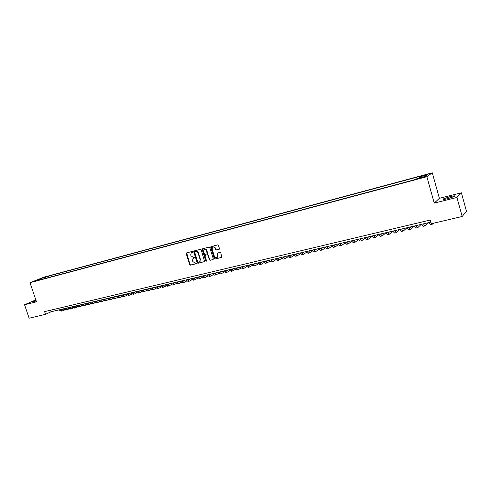 <?xml version="1.0" encoding="UTF-8"?>
<svg xmlns="http://www.w3.org/2000/svg" width="491" height="491" viewBox="0 0 491 491"><rect width="100%" height="100%" fill="white"/><g stroke="black" fill="none" stroke-linecap="round" stroke-linejoin="round"><path stroke-width="0.74" d="M192.779 251.766L192.263 251.435L186.562 252.902L186.224 253.651L189.71 264.68L190.434 265.158L196.148 263.747L196.388 263.225L195.136 263.072L192.791 261.531L192.503 260.611L192.994 258.53L194.479 257.959L194.583 257.499L193.331 257.352L190.987 255.817L190.698 254.897L191.238 252.761L192.662 252.239L192.779 251.766M450.014 196.652L443.238 198.947C442.311 199.69 443.895 199.585 447.995 198.634L454.813 196.326C455.728 195.584 454.126 195.688 450.014 196.652M35.984 300.32L32.664 301.72L36.224 301.026M425.906 174.673L423.138 175.594L427.741 174.422L425.906 174.673M219.078 249.324L219.44 248.55L218.452 245.371L217.697 244.886L210.897 246.691L210.743 247.354L214.26 258.604L215.015 259.088L221.871 257.296L220.784 252.859L220.023 252.374L216.954 253.221L217.421 255.743L217.12 257.388C216.028 258.149 215.138 257.849 214.438 256.486L212.124 249.078L212.517 247.329C213.603 246.685 214.463 247.01 215.107 248.317L215.494 249.557L216.249 250.042L219.274 249.219M434.228 203.09L456.931 197.456L462.178 216.488L466.45 211.21L461.393 192.81L439.384 198.327L432.283 172.801L426.863 176.705L434.228 203.09L439.384 198.327M35.831 299.878L24.55 304.77L36.487 301.812L30 282.712L426.863 176.705M24.55 304.77L29.135 318.199L45.54 314.344L51.076 311.754L430.871 222.11M462.178 216.488L431.325 223.73L430.282 220.017L44.613 311.625L45.54 314.344M201.218 249.802L200.475 249.318L194.062 250.969L193.712 251.73L197.21 262.82L197.947 263.305L204.594 261.593L201.218 249.802M202.544 248.784L209.025 247.114L209.774 247.599L213.29 258.843L213.174 259.457L210.136 260.291L213.174 259.457M210.436 260.132L209.387 259.807L210.136 260.291M209.387 259.807L207.969 255.265L207.22 254.78L205.379 255.246L205.023 256.007L206.502 260.721L206.416 261.157L205.735 260.911L202.175 249.557L202.335 248.888M43.484 277.71L47.204 276.501L43.484 277.71M432.283 172.801L43.846 277.194L30 282.712M419.461 177.945L419.4 176.963L420.468 176.226L48.664 276.083L46.099 277.114L45.78 278.299M419.4 176.963L427.686 174.741L425.421 176.349L417.037 178.595L415.926 179.362L37.795 280.429L40.44 279.373L35.825 280.606L41.502 278.348L46.099 277.114M456.931 197.456L461.393 192.81M50.555 310.214L51.076 311.754M49.106 277.409L48.664 276.083M40.802 279.625L40.44 279.373M41.895 279.336L41.502 278.348M192.718 252.178L191.674 252.527M193.454 258.26L194.528 257.904M186.66 252.877L190.017 264.52L190.747 264.999L196.339 263.618M194.148 250.95L197.517 262.66L198.254 263.145L204.606 261.574M194.927 251.68L194.688 252.214L197.756 261.955L198.272 262.292L199.739 261.728L200.175 259.69L198.076 253.018C197.591 251.84 196.805 251.331 195.713 251.484L195.117 251.588M199.542 261.881L200.046 261.568L200.175 259.69M195.24 251.533L196.019 251.331C197.112 251.177 197.898 251.693 198.382 252.865L200.481 259.536M209.688 259.647L208.27 255.111L207.521 254.626L205.49 255.191M202.605 248.771L202.476 249.403L206.465 261.102M206.49 250.551C205.87 249.281 205.035 248.937 203.974 249.532L203.55 251.3L204.36 253.896L205.109 254.375L207.165 253.792L206.49 250.551L206.791 250.398C206.238 249.201 205.441 248.833 204.403 249.287M206.791 250.398L207.607 252.994L207.22 253.767M212.984 247.053C214.039 246.586 214.843 246.961 215.402 248.164L215.788 249.403L216.543 249.888L219.311 249.189M216.899 257.585L217.415 257.235L217.421 255.743M216.954 253.221L217.249 253.068L217.722 255.59M211.179 246.562L214.561 258.444L215.31 258.929L221.858 257.315M61.24 309.355L63.149 309.078M61.719 309.508L62.836 308.98M64.431 310.017L62.627 310.846L59.847 309.686M62.443 310.889L61.571 311.091L58.791 309.931M65.475 308.354L67.414 308.066M65.954 308.508L67.052 307.986M68.685 309.011L66.862 309.852L64.088 308.686M66.678 309.895L65.8 310.097L63.026 308.937M69.747 307.348L71.704 307.047M70.219 307.501L71.305 306.979M72.975 307.998L71.134 308.851L68.366 307.673M70.95 308.894L70.06 309.103L67.292 307.925M74.049 306.335L76.031 306.016M74.515 306.482L75.589 305.967M77.296 306.973L75.43 307.845L72.674 306.654M75.252 307.888L74.356 308.096L71.594 306.912M78.388 305.31L80.395 304.979M78.842 305.463L79.904 304.948M81.647 305.948L79.769 306.826L77.013 305.629M79.585 306.869L78.683 307.084L75.927 305.887M82.752 304.279L84.79 303.935M83.206 304.432L84.256 303.923M86.035 304.911L84.133 305.801L81.389 304.598M83.949 305.844L83.04 306.059L80.297 304.856M87.159 303.235L89.215 302.886M87.601 303.389L88.638 302.892M90.454 303.861L88.533 304.77L85.802 303.561M88.349 304.813L87.429 305.028L84.698 303.819M91.596 302.192L93.677 301.824M92.032 302.346L93.057 301.848M94.904 302.812L92.965 303.733L90.24 302.511M92.787 303.776L91.854 303.99L89.129 302.775M96.064 301.136L97.083 301.265L98.175 300.75M96.494 301.29L97.506 300.799M99.397 301.75L97.433 302.683L94.72 301.456M97.255 302.726L96.316 302.947L93.597 301.72M100.569 300.075L101.588 300.204L102.705 299.676M100.993 300.228L101.987 299.737M103.92 300.676L101.938 301.627L99.231 300.388M101.76 301.67L100.808 301.891L98.102 300.658M105.111 299.001L106.124 299.136L107.277 298.583M105.528 299.154L106.51 298.669M108.48 299.596L106.473 300.566L103.779 299.314M106.295 300.609L105.338 300.83L102.637 299.584M109.689 297.92L110.696 298.062L111.88 297.491M110.101 298.074L111.064 297.595M113.071 298.51L111.052 299.492L108.364 298.233M110.874 299.535L109.904 299.762L107.21 298.503M114.299 296.834L115.299 296.975L116.52 296.386M114.704 296.987L115.655 296.515M117.705 297.417L115.655 298.411L112.979 297.141M115.483 298.454L114.501 298.681L111.819 297.417M118.945 295.735L119.945 295.877L121.191 295.269M119.344 295.889L120.277 295.422M122.369 296.306L120.301 297.325L117.637 296.042M120.129 297.362L119.141 297.595L116.465 296.319M123.634 294.631L124.628 294.772L125.905 294.146M124.02 294.784L124.941 294.318M127.077 295.195L124.984 296.226L122.327 294.938M124.812 296.269L123.812 296.503L121.154 295.214M128.354 293.514L129.342 293.661L130.655 293.017M128.74 293.667L129.642 293.213M131.815 294.072L129.704 295.122L127.059 293.821M129.532 295.159L128.519 295.398L125.874 294.103M133.116 292.39L134.098 292.544L135.448 291.875M133.491 292.544L134.374 292.096M136.596 292.937L134.46 294.005L131.827 292.697M134.288 294.048L133.27 294.287L130.631 292.98M137.916 291.261L138.892 291.415L140.273 290.721M138.278 291.415L139.149 290.967M141.414 291.795L139.254 292.882L136.633 291.562M139.088 292.918L138.057 293.164L135.424 291.844M142.752 290.12L143.722 290.273L145.14 289.561M143.108 290.273L143.961 289.831M146.269 290.641L144.09 291.746L141.476 290.42M143.918 291.789L142.875 292.028L140.26 290.703M147.625 288.966L148.595 289.125L150.031 288.395M147.981 289.119L148.816 288.683M151.167 289.481L148.963 290.604L146.361 289.267M148.791 290.647L147.742 290.893L145.133 289.555M152.541 287.806L153.505 287.965L154.935 287.241M152.885 287.959L153.708 287.53M156.101 288.309L153.873 289.451L151.283 288.1M153.708 289.494L152.64 289.745L150.05 288.395M157.494 286.634L158.458 286.799L159.876 286.075M157.832 286.787L158.636 286.37M161.079 287.131L158.826 288.291L156.248 286.928M158.661 288.334L157.586 288.585L155.003 287.223M162.49 285.455L163.448 285.627L164.853 284.897M162.822 285.609L163.607 285.191M166.099 285.94L163.816 287.125L161.251 285.75M163.65 287.161L162.564 287.413L159.998 286.044M167.529 284.271L168.474 284.436L169.874 283.712M167.848 284.418L168.616 284.013M171.156 284.737L168.849 285.94L166.296 284.559M168.683 285.983L167.591 286.241L165.031 284.86M172.611 283.068L173.55 283.239L174.937 282.521M172.918 283.221L173.667 282.822M176.257 283.528L173.924 284.755L171.384 283.356M173.759 284.792L172.654 285.05L170.107 283.657M177.73 281.859L178.663 282.037L180.037 281.312M178.03 282.012L178.761 281.619M181.4 282.3L179.043 283.553L176.515 282.147M178.877 283.589L177.76 283.853L175.226 282.448M182.891 280.643L183.824 280.821L185.187 280.103M183.186 280.791L183.892 280.404M186.586 281.067L184.199 282.343L181.688 280.926M184.039 282.38L182.91 282.65L180.387 281.233M188.096 279.41L189.023 279.594L190.373 278.876M188.384 279.557L189.072 279.183M191.815 279.827L189.403 281.122L186.905 279.692M189.244 281.165L188.096 281.429L185.592 280.005M193.35 278.176L194.264 278.36L195.602 277.642M193.626 278.317L194.295 277.949M197.087 278.569L194.645 279.895L192.165 278.452M194.491 279.931L193.331 280.201L190.846 278.765M198.64 276.924L199.555 277.114L200.88 276.396M198.91 277.065L199.555 276.709M202.402 277.305L199.935 278.655L197.468 277.2M199.782 278.692L198.61 278.968L196.136 277.513M203.98 275.666L204.888 275.856L206.202 275.138M204.238 275.807L204.864 275.457M207.767 276.028L205.269 277.403L202.814 275.942M205.115 277.44L203.931 277.716L201.476 276.255M209.369 274.395L210.265 274.586L211.566 273.874M209.614 274.53L210.222 274.193M214.794 273.113L215.653 273.321M213.174 274.739L210.651 276.145L208.209 274.665M210.498 276.181L209.301 276.458L206.858 274.985M215.586 273.334L216.973 272.597M215.033 273.248L215.617 272.916M218.63 273.438L216.077 274.874L213.653 273.383M215.923 274.911L214.714 275.193L212.284 273.702M220.275 271.818L221.159 272.02L222.429 271.308M220.502 271.953L221.06 271.633M224.129 272.124L221.545 273.591L219.139 272.088M221.392 273.628L220.177 273.91L217.759 272.413M225.799 270.516L226.67 270.719L227.934 270.013M226.02 270.645L226.554 270.338M229.678 270.799L227.063 272.296L224.669 270.78M226.916 272.333L225.682 272.622L223.282 271.106M231.365 269.197L232.237 269.412L233.483 268.7M231.58 269.332L232.09 269.031M235.275 269.461L232.63 270.989L230.254 269.461M232.482 271.026L231.236 271.32L228.855 269.792M236.987 267.871L237.847 268.086L239.08 267.38M237.19 268L237.675 267.712M240.915 268.111L238.245 269.676L235.889 268.135M238.098 269.712L236.834 270.007L234.471 268.467M242.658 266.533L243.511 266.754L244.727 266.048M242.849 266.656L243.309 266.38M246.611 266.748L243.904 268.35L241.566 266.791M243.763 268.381L242.486 268.681L240.142 267.129M248.372 265.183L249.219 265.404L250.422 264.704M248.556 265.306L248.992 265.042M252.356 265.373L249.618 267.006L247.298 265.441M249.477 267.043L248.188 267.343L245.856 265.778M254.142 263.827L254.982 264.048L256.167 263.348M254.313 263.937L254.725 263.685M258.149 263.986L255.381 265.656L253.074 264.078M255.24 265.692L253.939 265.999L251.625 264.416M259.96 262.452L260.795 262.679L261.967 261.979M260.12 262.562L260.512 262.323M263.998 262.587L261.194 264.293L258.91 262.697M261.052 264.33L259.739 264.637L257.444 263.047M265.834 261.065L266.656 261.298L267.81 260.598M265.981 261.169L266.343 260.942M269.897 261.169L267.061 262.918L264.79 261.31M266.92 262.955L265.588 263.268L263.317 261.66M271.756 259.665L272.573 259.905L273.708 259.205M271.891 259.77L272.229 259.555M275.844 259.739L272.978 261.531L270.725 259.911M272.836 261.568L271.492 261.881L269.24 260.261M277.734 258.254L278.538 258.493L279.661 257.8M277.857 258.352L278.17 258.156M281.846 258.297L278.943 260.132L276.715 258.493M278.808 260.169L277.446 260.488L275.218 258.849M283.761 256.83L284.559 257.075L285.664 256.382M287.904 256.842L284.97 258.72L282.761 257.069M284.835 258.751L283.46 259.076L281.245 257.425M289.85 255.394L290.635 255.645L291.722 254.952M294.017 255.369L291.046 257.296L288.861 255.627M290.911 257.327L289.524 257.652L287.327 255.989M295.987 253.945L296.767 254.197L297.834 253.509M300.185 253.878L297.178 255.86L295.011 254.178M297.049 255.891L295.637 256.222L293.471 254.541M302.18 252.484L302.947 252.742L304.003 252.055M306.409 252.374L303.364 254.412L301.222 252.712M303.235 254.436L301.812 254.774L299.663 253.08M308.434 251.011L309.195 251.269L310.226 250.588M312.693 250.858L309.612 252.945L307.489 251.232M309.483 252.975L308.041 253.313L305.918 251.601M314.743 249.52L315.492 249.784L316.511 249.103M319.027 249.318L315.909 251.466L313.817 249.741M315.787 251.496L314.332 251.84L312.227 250.115M321.114 248.016L321.851 248.286L322.851 247.605M325.429 247.771L322.274 249.974L320.2 248.231M322.151 250.005L320.678 250.349L318.598 248.612M327.54 246.5L328.264 246.777L329.246 246.095M331.885 246.2L328.688 248.471L326.638 246.715M328.571 248.501L327.08 248.851L325.024 247.096M334.083 244.954L334.739 245.248L335.703 244.573M338.403 244.61L335.169 246.955L333.143 245.175M335.052 246.979L333.542 247.335L331.511 245.561M340.576 243.426L341.282 243.708L342.221 243.033M344.977 243.008L341.705 245.42L339.704 243.628M341.589 245.451L340.067 245.807L338.06 244.015M347.18 241.867L347.88 242.149L348.794 241.48M351.617 241.388L348.309 243.874L346.333 242.063M348.193 243.898L346.652 244.26L344.67 242.456M353.851 240.289L354.539 240.584L355.435 239.915M358.32 239.743L354.968 242.315L353.023 240.486M354.858 242.339L353.299 242.701L351.341 240.885M360.59 238.7L361.259 238.994L362.137 238.331M365.083 238.08L361.695 240.737L359.774 238.89M361.585 240.762L360.007 241.13L358.08 239.289M367.385 237.092L368.047 237.399L368.901 236.736M371.914 236.398L368.483 239.142L366.587 237.282M368.379 239.166L366.783 239.54L364.881 237.687M374.252 235.471L374.903 235.778L375.732 235.128M378.807 234.698L375.339 237.54L373.473 235.655M375.234 237.558L373.62 237.939L371.742 236.067M381.182 233.839L381.82 234.152L382.63 233.495M385.766 232.967L382.262 235.913L380.421 234.017M382.158 235.938L380.525 236.324L378.678 234.428M388.178 232.188L388.804 232.507L389.59 231.856M392.794 231.218L389.246 234.275L387.436 232.36M389.148 234.299L387.497 234.686L385.674 232.777M395.243 230.518L395.856 230.844L396.618 230.193M399.895 229.45L396.305 232.624L394.525 230.69M396.206 232.648L394.531 233.035L392.745 231.108M402.381 228.837L402.976 229.162L403.719 228.518M406.941 227.756L403.424 230.954C402.933 231.077 402.35 230.426 401.675 229.002M403.332 230.973L401.638 231.371L399.883 229.426M409.586 227.137L410.169 227.468L410.881 226.83M414.011 226.087L410.617 229.266C410.138 229.389 409.568 228.732 408.899 227.296M410.531 229.285L408.813 229.69C408.328 229.813 407.757 229.156 407.088 227.726M416.859 225.418L417.43 225.756L418.117 225.117M421.155 224.405L417.884 227.56C417.418 227.683 416.853 227.02 416.196 225.572M417.798 227.585L416.061 227.99C415.589 228.112 415.024 227.45 414.367 226.007M424.212 223.681L424.764 224.025L425.427 223.393M428.367 222.699L425.218 225.842C424.77 225.958 424.218 225.289 423.567 223.835M425.138 225.866L423.383 226.277C422.923 226.394 422.37 225.725 421.72 224.27M433.522 223.215L432.632 224.105L431.841 223.614M432.546 224.123L430.773 224.54C430.331 224.657 429.785 223.982 429.14 222.521M192.11 252.337L191.797 252.484M193.914 258.057L193.601 258.211M190.747 264.999L190.434 265.158M190.017 264.52L189.71 264.68M186.537 253.503L186.224 253.651M198.254 263.145L197.947 263.305M197.517 262.66L197.21 262.82M194.025 251.576L193.712 251.73M198.382 252.865L198.076 253.018M196.019 251.331L195.713 251.484M206.042 260.752L205.735 260.911M61.946 309.52L62.492 309.391M66.181 308.52L66.727 308.391M70.452 307.513L70.992 307.391M74.755 306.501L75.289 306.372M79.088 305.482L79.622 305.353M83.452 304.451L83.986 304.322M87.852 303.413L88.386 303.291M92.283 302.37L92.817 302.241M96.752 301.314L97.279 301.192M101.256 300.253L101.778 300.13M105.798 299.185L106.314 299.062M110.371 298.105L110.886 297.982M114.98 297.018L115.495 296.895M119.626 295.926L120.135 295.803M124.309 294.821L124.818 294.698M129.023 293.704L129.532 293.587M133.785 292.587L134.288 292.464M138.579 291.458L139.082 291.335M143.409 290.316L143.912 290.199M148.282 289.168L148.779 289.052M153.198 288.008L153.689 287.892M158.151 286.842L158.636 286.726M163.141 285.664L163.626 285.547M168.174 284.479L168.659 284.363M173.249 283.282L173.728 283.166M178.368 282.073L178.841 281.963M183.524 280.858L183.996 280.748M188.728 279.631L189.195 279.52M193.976 278.397L194.436 278.287M199.266 277.151L199.727 277.041M204.6 275.893L205.054 275.782M209.976 274.622L210.43 274.518M215.402 273.346L215.85 273.235M220.876 272.051L221.318 271.946M226.394 270.756L226.836 270.651M231.961 269.442L232.396 269.338M237.576 268.117L238.006 268.012M243.241 266.779L243.665 266.681M248.955 265.435L249.373 265.336M254.719 264.078L255.136 263.98M260.531 262.703L260.942 262.611M266.398 261.322L266.803 261.224M272.315 259.929L272.72 259.831M278.287 258.518L278.685 258.426M284.307 257.1L284.7 257.008M290.39 255.67L290.776 255.578M296.521 254.221L296.902 254.129M302.714 252.761L303.088 252.675M308.956 251.288L309.324 251.202M315.259 249.802L315.621 249.716M321.623 248.305L321.979 248.219M328.043 246.789L328.393 246.709M334.524 245.261L334.868 245.181M341.061 243.72L341.398 243.64M347.665 242.167L347.996 242.088M354.33 240.596L354.655 240.516M361.057 239.007L361.376 238.933M367.851 237.405L368.158 237.331M443.373 199.444L443.238 198.947M200.046 261.568L199.739 261.728"/></g></svg>
